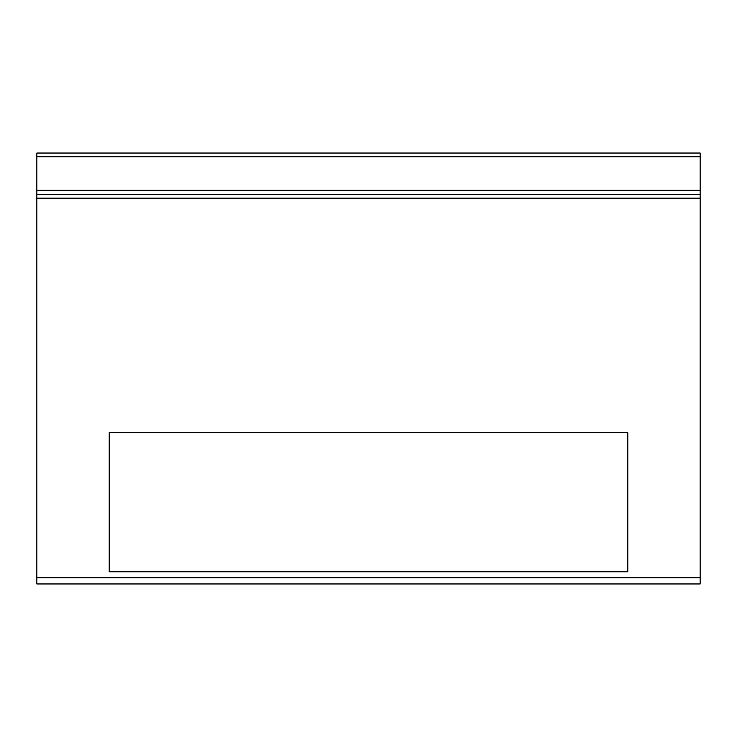 <?xml version="1.0" encoding="UTF-8"?>
<svg xmlns="http://www.w3.org/2000/svg" width="737" height="737" viewBox="0 0 737 737"><rect width="100%" height="100%" fill="white"/><g stroke="black" fill="none" stroke-linecap="round" stroke-linejoin="round"><path stroke-width="1.11" d="M109.214 432.637L109.214 571.774L627.786 571.774L627.786 432.637L109.214 432.637M681.338 194.476L650.937 194.476L700.15 194.476L700.15 153.038L36.85 153.038L36.85 583.962L700.15 583.962L700.15 194.476L36.85 194.476M36.85 153.038L700.15 153.038L36.85 153.038M700.15 156.76L36.85 156.76M700.15 190.33L36.85 190.33M700.15 198.189L36.85 198.189M700.15 577.753L36.85 577.753M55.653 194.476L86.054 194.476L55.653 194.476"/></g></svg>
